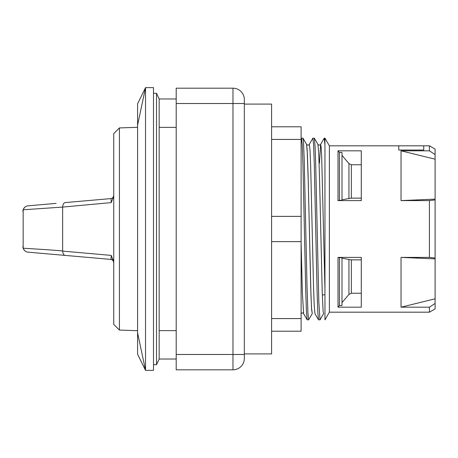 <?xml version="1.0" encoding="UTF-8"?>
<svg xmlns="http://www.w3.org/2000/svg" width="458" height="458" viewBox="0 0 458 458"><rect width="100%" height="100%" fill="white"/><g stroke="black" fill="none" stroke-linecap="round" stroke-linejoin="round"><path stroke-width="0.69" d="M302.95 138.156L301.536 138.156L302.24 144.917L302.944 164.199L305.749 291.506L306.448 311.806L307.146 319.787L308.623 319.844L307.919 312.866L307.072 288.174L304.186 158.617L303.488 142.094L302.95 138.161M301.106 138.837L301.536 138.156M314.308 138.156L312.894 138.156L313.593 144.928L314.291 164.227L317.102 291.603L317.8 311.875L318.505 319.793L319.982 319.844L318.82 301.73L315.734 165.132L315.087 146.554L314.308 138.156M312.253 313.633L308.629 319.844M309.27 144.367L309.98 149.611L310.69 166.964L313.53 286.679L314.24 306.018L314.949 313.627L314.24 306.018L313.53 286.679L310.69 166.964L309.98 149.611L309.27 144.367L312.894 138.156M324.951 145.043L324.951 138.156L324.247 138.156L324.951 145.037L324.951 319.844L329.376 312.179L429.421 312.179L429.421 307.181L401.036 307.181L401.036 257.396L435.1 258.873L435.1 298.816L401.036 307.181M320.623 144.373L324.247 138.156M159.166 98.98L156.516 93.306L156.516 364.694L159.166 359.02L159.166 98.98L176.198 98.98M156.516 93.306L153.487 93.306M156.516 364.694L153.487 364.694M301.106 272.207L301.788 272.207M341.989 257.682L341.989 305.56L339.43 305.56L339.43 257.682L341.989 257.682M341.989 152.44L341.989 200.318L339.43 200.318L339.43 152.44L341.989 152.44M324.951 294.86L322.312 294.86M339.43 200.318L338.01 200.604L338.01 150.819L339.43 152.44M361.288 198.142L351.343 198.142L341.989 199.797M341.989 155.376L348.939 163.569L351.343 164.771L361.288 164.771M338.01 150.819L361.288 150.819L361.288 200.604L338.01 200.604M339.43 305.56L338.01 307.181L338.01 257.396L339.43 257.682M361.288 293.229L351.343 293.229L348.939 294.431L341.989 302.624M341.989 258.203L351.343 259.858L361.288 259.858M338.01 257.396L361.288 257.396L361.288 307.181L338.01 307.181M320.623 144.367L321.161 147.201L321.705 157.294L324.951 288.992L321.705 157.294L321.161 147.201L320.623 144.367L319.461 163.14L320.623 144.367C320.028 145.363 319.129 145.363 317.926 144.362L314.365 138.207M303.591 313.627L302.349 292.393L301.106 242.402L302.349 292.393L303.591 313.627L307.146 319.787M323.606 313.621L323.125 311.514L322.283 294.128L319.541 178.334L318.728 153.831L317.926 144.367L318.728 153.831L319.541 178.334L322.283 294.128L323.125 311.514L323.606 313.621L320.045 319.781M309.27 144.373C308.652 145.381 307.753 145.381 306.568 144.373L307.375 153.94L308.051 173.342L310.953 294.769L311.606 309.431L312.253 313.627L311.469 307.181L310.719 287.343L308.268 181.563L307.158 149.777L306.574 144.373L303.007 138.213M401.036 257.396L429.421 257.396L435.1 258.06L435.1 258.873M401.036 150.819L435.1 159.184L435.1 199.127L401.036 200.604L401.036 150.819L429.421 150.819L435.1 154.569L435.1 159.184M435.1 298.816L435.1 303.431L429.421 307.181M435.1 199.127L435.1 199.94L429.421 200.604L401.036 200.604M429.421 150.819L429.421 145.821L435.1 149.102L435.1 154.569M435.1 199.94L435.1 258.06M429.421 200.604L429.421 257.396M435.1 303.431L435.1 308.898L429.421 312.179M423.747 150.029L398.763 150.029L398.763 145.827L423.747 145.827L423.747 150.029L423.747 145.827M398.763 150.029L398.763 145.827M137.589 354.194L137.589 332.846L145.535 370.373L137.589 354.194M137.589 125.154L137.589 103.806L145.535 87.627L137.589 125.154L137.589 332.846M145.535 370.373L145.535 87.627L153.487 87.627L153.487 370.373L145.535 370.373M176.198 359.02L159.166 359.02L176.198 359.02M324.951 138.156L329.376 145.821L329.376 312.179M429.421 145.821L329.376 145.821M113.424 259.634L28.081 252.163C25.86 251.986 24.222 250.669 23.163 248.213L23.163 209.787L62.643 207.085L111.22 202.602L113.744 196.247L113.744 133.61L119.424 127.931L119.424 330.069L137.589 330.705M113.744 196.247L113.744 324.39L119.424 330.069M113.2 260.934L113.744 262.783A3.406 3.406 0 0 0 110.636 259.388C111.013 259.285 111.208 257.957 111.22 255.398L62.649 251.104C62.912 253.709 63.725 255.146 65.088 255.404L110.636 259.388M113.744 261.753L111.22 255.398M62.643 207.085L62.643 250.915L47.38 249.742M65.088 202.596L110.636 198.612L65.088 202.596C63.725 202.854 62.912 204.291 62.649 206.896M113.658 195.972L113.744 195.217A3.406 3.406 0 0 1 110.636 198.612C111.013 198.715 111.208 200.043 111.22 202.602M28.081 252.163L56.122 254.619L28.081 252.163A5.679 5.679 180 0 1 22.9 246.507M56.122 254.619L65.088 255.404M47.357 249.747L23.163 248.213M113.2 197.066L113.658 195.984M22.9 211.493A5.679 5.679 0 0 1 28.081 205.837L28.081 205.837C25.86 206.014 24.222 207.331 23.163 209.787M271.583 139.432L301.106 139.432L301.106 126.803L271.583 126.803M301.106 139.432L301.106 216.365L271.583 216.365M301.106 216.365L301.106 241.635L271.583 241.635M301.106 241.635L301.106 318.568L271.583 318.568M301.106 318.568L301.106 331.197L271.583 331.197M244.332 353.908L271.583 353.908L271.583 104.092L244.332 104.092M244.332 358.454L244.332 99.546A11.353 11.353 0 0 0 232.973 88.194L176.198 88.194L176.198 369.806L232.973 369.806A11.353 11.353 0 0 0 244.332 358.454M348.939 163.569L348.939 198.354M348.939 259.646L348.939 294.431M351.343 198.142L351.343 164.771M351.343 293.229L351.343 259.858M176.198 127.37L159.166 127.37M176.198 330.63L159.166 330.63M244.332 354.475L232.973 354.475L232.973 369.806M244.332 103.525L232.973 103.525L232.973 354.475L176.198 354.475M232.973 88.194L232.973 103.525L176.198 103.525M318.505 319.793L314.944 313.633M300.895 313.638C302.045 312.665 302.944 312.665 303.591 313.633M119.424 127.931L137.589 127.295M110.636 198.612L91.903 200.249M28.081 205.837L56.122 203.381"/></g></svg>
